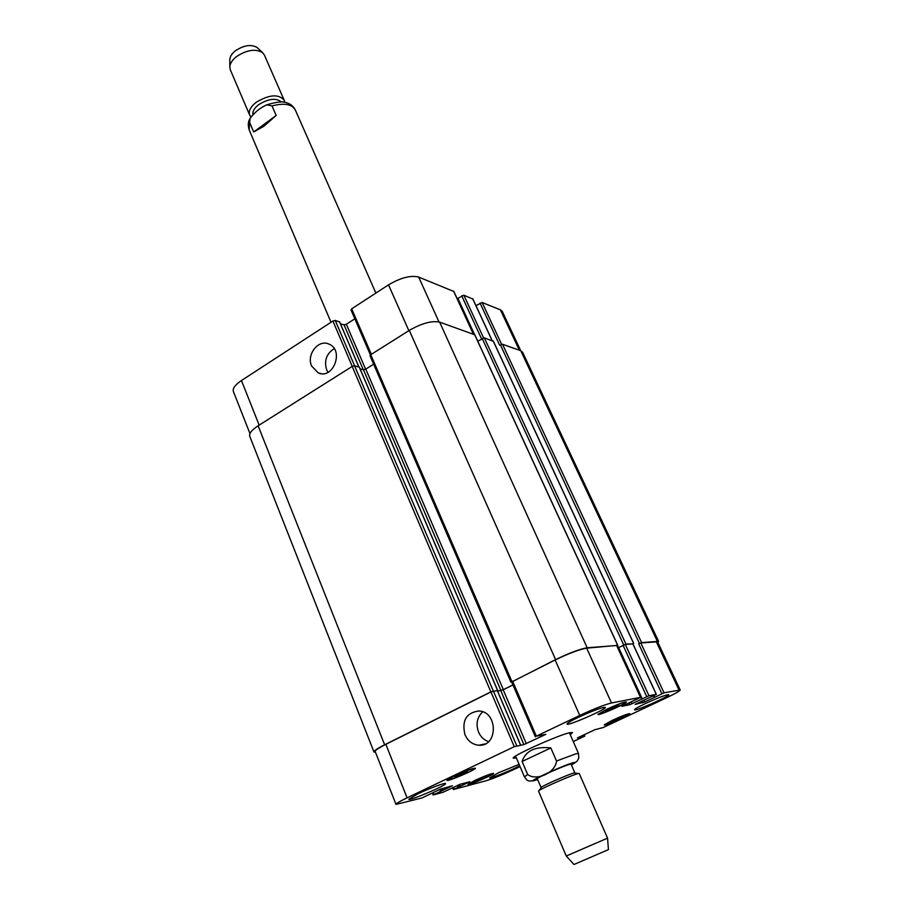<?xml version="1.0" encoding="UTF-8"?>
<svg xmlns="http://www.w3.org/2000/svg" width="910" height="910" viewBox="0 0 910 910"><rect width="100%" height="100%" fill="white"/><g stroke="black" fill="none" stroke-linecap="round" stroke-linejoin="round"><path stroke-width="1.36" d="M253.674 131.973L249.624 122.475L250.102 118.334C254.732 112.203 260.317 107.687 266.846 104.787L272.022 105.924L276.162 115.456L253.674 131.973L263.843 126.285L276.162 115.456M252.935 114.558C252.4 111.361 254.334 108.051 258.736 104.627C268.552 98.599 276.117 97.723 281.406 102M250.944 116.901L249.658 115.058C248.316 111.066 250.534 106.788 256.313 102.227C269.246 94.538 278.528 93.844 284.147 100.134L284.602 102.341M249.658 115.058L230.275 69.695L229.798 66.76C230.128 63.268 232.403 59.844 236.634 56.511C246.849 49.868 255.482 48.571 262.535 52.598L264.344 54.953L284.147 100.134M229.832 59.969L229.832 59.275C230.105 56.34 232.005 53.485 235.508 50.71C243.982 45.193 251.16 44.112 257.052 47.502L257.564 47.968M550.846 747.929L556.533 761.022C555.555 772.67 536.445 781.451 527.652 774.49L522.101 761.477L550.846 747.929C535.228 746.234 525.65 750.75 522.101 761.477M516.391 757.996L513.297 758.201C510.499 756.585 558.49 734.916 569.887 732.687L572.504 732.584L570.229 734.7M574.904 773.022L571.116 764.172L569.615 764.366C563.108 766.027 535.888 778.198 537.275 778.812L541.131 787.639M574.938 772.92L573.448 773.147C567.817 774.683 544.408 784.92 541.518 787.105L541.04 787.594M577.452 773.762C570.741 775.604 542.508 787.946 539.084 790.528L538.515 791.086L566.259 856.014L607.562 838.144L579.215 773.466L577.452 773.762M607.539 838.155L608.449 849.587L607.118 850.19L573.982 864.5L566.27 856.014M311.618 366.036C306.192 354.525 318.568 338.861 329.033 344.139C344.412 350.054 333.253 379.868 318.284 372.929L311.618 366.036M334.22 348.644C326.485 353.637 323.96 360.69 326.644 369.824L327.998 372.315M464.964 734.711C461.643 720.595 466.295 712.689 478.922 710.983C498.043 711.563 498.134 746.803 478.944 745.233C472.597 744.676 467.945 741.172 464.964 734.711M482.698 711.813C477.079 717.228 475.691 723.962 478.524 732.027C480.651 736.85 483.995 740.058 488.545 741.661M339.601 321.958L335.244 320.422L332.912 321.037L241.446 380.539C235.178 384.782 232.482 388.422 233.369 391.459L249.954 433.57M354.82 318.796L346.346 324.278L344.048 324.881L340.442 323.767M453.726 291.439L418.668 277.072C410.728 275.104 400.684 277.698 388.513 284.864L351.681 308.82L351.203 310.048M472.825 299.072L463.827 295.17L457.502 298.594L473.928 334.209M573.266 741.593L584.789 736.088L577.395 737.93L594.856 729.718L603.159 727.545L666.404 697.822C675.368 693.568 679.975 690.952 680.214 689.973L657.543 641.755L640.811 642.983L638.649 643.802L641.584 642.596L658.59 641.357L522.556 352.136L520.736 350.703L502.263 311.413L500.386 309.821L482.141 302.507L475.964 305.623M613.078 707.093L618.789 705.034L617.833 706.137L605.525 711.324L613.078 707.093M611.224 709.265L610.735 708.196M617.833 706.137L617.537 705.478M617.924 718.354L623.066 716.466L622.19 717.41L611.088 722.108L617.924 718.354M616.218 720.219L615.82 719.344M481.015 778.232L486.509 776.184L486.259 776.844L475.088 781.576L481.015 778.232M480.56 779.54L480.184 778.619M461.347 773.511L467.501 771.259L467.319 772.021L454.92 777.254L455.046 776.514L461.347 773.511M461.051 775.013L460.585 773.875M467.319 772.021L467.069 771.418M475.111 780.382L468.786 784.022C468.73 785.375 493.789 774.637 492.776 773.739C490.649 773.796 484.757 776.014 475.111 780.382M474.736 780.484C485.019 775.82 491.298 773.455 493.584 773.398C494.653 774.353 467.922 785.808 467.979 784.363L474.736 780.484M612.441 720.322L605.048 724.542C605.014 725.907 630.13 714.919 629.094 714.02C627.252 714.02 621.701 716.113 612.441 720.322M612.134 720.39C622.008 715.897 627.934 713.667 629.891 713.667C631.005 714.634 604.206 726.339 604.24 724.895L612.134 720.39M606.97 709.231L598.826 714.009C598.848 715.647 626.683 703.464 625.477 702.338C623.395 702.247 617.23 704.545 606.97 709.231M606.629 709.299C617.571 704.294 624.146 701.849 626.364 701.951C627.65 703.157 597.972 716.147 597.938 714.395L606.629 709.299M454.727 775.889L447.879 779.938C447.868 781.576 475.657 769.712 474.497 768.575C472.051 768.563 465.465 770.997 454.727 775.889M454.295 775.991C465.749 770.781 472.779 768.177 475.373 768.199C476.624 769.405 446.992 782.065 446.992 780.325L454.295 775.991M680.214 689.973L664.038 692.828L644.712 702.019L635.112 704.397L656.36 694.33L648.978 695.729L629.72 704.715L621.894 706.296L640.606 697.367L611.509 702.964C604.479 704.704 593.9 708.856 579.772 715.431L536.354 736.144L545.829 734.347L523.887 744.596L514.264 746.689L407.088 797.82C399.717 801.38 396.021 803.564 396.009 804.383L422.035 797.933L440.133 789.288L452.361 785.762L433.319 794.908L442.84 792.36L460.21 784.249L469.833 781.747L453.533 789.482L485.769 780.848C492.469 778.835 501.444 775.229 512.717 770.042L520.054 766.595M519.678 765.708C511.818 770.178 489.432 779.222 489.637 777.834L498.521 772.761L519.098 764.355M645.44 703.532C658.487 697.583 666.279 694.648 668.804 694.694C670.272 696.002 634.532 711.711 634.532 709.766C634.668 709.015 638.308 706.933 645.44 703.532M578.362 717.342C593.252 710.528 602.238 707.195 605.321 707.343C607.038 709.049 567.089 726.476 566.998 724.064C567.066 723.211 570.854 720.959 578.362 717.342M417.872 793.85C429.224 788.379 445.65 782.316 445.513 783.601C447.083 785.137 408.829 801.391 408.84 799.185L417.872 793.85M396.009 804.383L375.182 751.512C375.068 750.375 378.628 747.986 385.851 744.334L490.956 691.964L497.247 690.565M641.812 698.971L618.197 647.772L625.284 644.462L632.837 643.87M511.795 681.874L555.134 659.978C569.012 653.312 579.534 649.376 586.688 648.159L616.593 645.44M497.577 691.168L503.196 689.803L512.944 684.957M375.5 752.308L373.976 751.967C373.873 750.83 377.423 748.441 384.646 744.789L490.854 691.862L497.315 690.553M497.531 691.065L503.355 689.666L512.922 684.911M511.67 682.011L555.589 659.602C569.478 652.936 580 648.989 587.166 647.772L616.741 645.509M618.197 647.784L625.943 644.087L632.951 643.905M658.59 641.357L657.896 642.494M373.646 364.193L365.786 369.13L363.477 369.767L360.098 368.88M359.313 367.208L354.536 365.763L352.193 366.423L258.11 425.789C251.74 429.964 248.942 433.467 249.749 436.277L373.976 751.967M474.701 334.778L439.655 322.129C431.806 320.513 421.683 323.266 409.295 330.387L370.745 354.707L370.222 355.878M493.322 341.318L484.347 337.872L477.773 341.193M657.247 641.106L520.736 350.703L502.491 344.264L499.704 345.277L480.059 303.064M331.012 322.265L249.135 129.811L249.624 122.475M272.022 105.924C284.091 102.784 291.837 104.093 295.261 109.848C293.259 106.106 290.347 103.751 286.525 102.773C283.465 101.147 276.902 101.818 266.846 104.787M571.423 764.889C575.643 762.625 576.28 761.875 573.334 762.648C561.424 765.833 518.45 786.183 537.582 779.54M571.412 764.855C578.373 760.771 576.644 761.772 578.817 758.11L578.498 753.491L576.155 753.73L556.533 761.022M527.652 774.49L524.433 776.89C526.879 779.313 526.139 783.203 537.571 779.495M385.851 744.334L407.088 797.82M442.044 788.492L442.829 790.449M441.123 788.845L441.919 790.813M440.736 789.015L441.509 790.927M439.849 789.425L440.599 791.29M433.183 792.587L433.933 794.441M459.527 784.477L460.289 786.342M458.651 784.841L459.413 786.695M458.276 785L459.015 786.797M457.423 785.398L458.139 787.15M453.453 787.286L454.158 789.027M584.072 734.791L584.652 736.099M582.445 735.553L582.878 736.52M581.638 735.928L582.047 736.85M580.114 736.645L580.5 737.521M580.921 736.27L581.331 737.191M656.201 641.505L678.962 689.939M640.811 642.983L664.038 692.828M638.649 643.802L661.866 693.682M643.825 700.109L644.712 702.019M641.721 701.11L642.54 702.884M632.78 643.745L656.246 694.33M625.284 644.462L648.978 695.729M623.054 645.304L646.737 696.616M618.618 647.488L642.221 698.755M618.197 648.034L641.743 699.198M631.028 701.792L631.961 703.828M628.856 702.827L629.72 704.715M616.525 645.304L640.492 697.367M586.688 648.159L611.509 702.964M555.134 659.978L579.772 715.431M512.603 681.181L536.354 736.144M503.196 689.803L526.298 743.641M500.796 690.701L523.887 744.596M497.213 690.497L520.463 744.858M493.391 691.043L516.721 745.711M490.956 691.964L514.264 746.689M259.157 425.129L241.446 380.539M519.36 350.213L500.386 309.821M501.626 344.321L482.141 302.507M492.105 340.613L472.654 298.708M483.585 337.894L463.827 295.17M481.583 338.85L461.688 295.739M474.485 334.402L457.821 298.184M473.746 334.141L457.707 299.276M473.291 333.981L453.544 291.052M438.973 321.912L418.668 277.072M408.852 330.66L388.513 284.864M371.348 354.331L351.681 308.82M365.627 369.221L346.346 324.278M363.261 369.71L344.048 324.881M358.824 366.901L339.51 321.753M354.593 365.786L335.244 320.422M352.238 366.389L332.912 321.037M618.072 648.045L616.866 645.44M618.095 647.738L617.003 645.372M618.481 647.499L617.389 645.133M623.714 644.928L482.198 338.474M625.943 644.087L484.347 337.872M633.565 643.359L493.174 340.988M654.21 697.322L653.505 695.797M654.609 697.106L653.915 695.604M639.423 643.415L500.398 344.856M641.584 642.596L502.491 344.264M384.646 744.789L258.11 425.789M490.854 691.862L352.193 366.423M493.3 690.94L354.536 365.763M497.531 690.337L359.223 367.014M500.955 690.576L363.477 369.767M503.355 689.666L365.786 369.13M511.864 681.397L370.745 354.707M555.589 659.602L409.295 330.387M587.166 647.772L439.655 322.129M617.469 644.894L474.542 334.414M249.135 129.811C247.77 125.25 248.089 121.417 250.102 118.334M375.887 293.077L295.261 109.848M229.832 59.275L229.798 66.76M257.052 47.502L262.535 52.598M515.583 756.085L524.433 776.89M569.398 732.8L578.498 753.491M541.518 787.105L539.084 790.528M574.255 772.943L578.419 773.5M321.332 373.68L318.284 372.929M485.383 743.845L478.944 745.233M433.103 794.931L432.318 792.997M453.328 789.505L452.588 787.685M584.789 736.088L584.186 734.734M656.36 694.33L632.894 643.768M641.778 699.005L618.197 647.772M640.606 697.367L616.661 645.327M535.319 736.77L511.602 681.852M520.531 744.858L497.292 690.497M492.219 340.647L472.825 298.844M473.882 334.186L457.502 298.594M473.427 334.027L453.726 291.2M370.427 354.945L350.941 309.844M358.904 366.923L339.612 321.833M616.969 645.395L618.061 647.784M493.334 341.113L633.678 643.381M359.325 367.083L497.611 690.349M369.983 355.696L510.863 682.068M474.713 334.561L617.594 644.917"/></g></svg>
